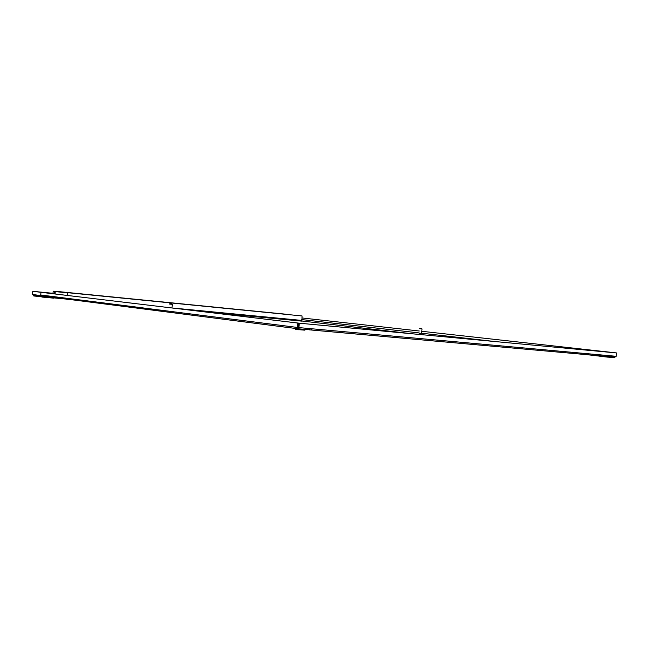 <?xml version="1.0" encoding="UTF-8"?>
<svg xmlns="http://www.w3.org/2000/svg" width="649" height="649" viewBox="0 0 649 649"><rect width="100%" height="100%" fill="white"/><g stroke="black" fill="none" stroke-linecap="round" stroke-linejoin="round"><path stroke-width="0.97" d="M298.881 328.856L611.877 356.909L611.585 355.879M41.212 295.798L297.291 328.686M34.624 294.946L36.644 295.23M611.869 356.853L614.035 357.096L614.116 357.81L615.99 356.293M301.728 320.995L411.279 333.683M44.465 296.236L41.934 296.309M204.143 311.812L301.866 321.125M290.663 327.859L41.22 295.814M33.983 294.889L33.935 295.441L40.814 296.333L33.935 295.441L33.878 295.993L37.553 296.35L33.797 295.976L32.864 294.541M66.555 299.067L72.437 299.822M301.947 321.15L302.069 315.966L67.877 292.707L67.601 295.482M67.066 295.417L67.496 292.658L67.22 295.433L67.496 292.658L301.785 315.933L67.666 292.683L67.382 295.457L67.877 292.707M67.464 292.658L302.069 315.966M41.974 295.912L41.861 296.471M298.297 329.781L297.364 327.437L298.126 327.51L298.297 329.781L298.864 327.599L298.329 327.526L298.775 323.137L299.311 323.202L298.864 327.599L616.193 356.301L616.55 352.942L299.311 323.202M40.66 295.538L40.976 292.31L40.717 294.979L297.364 327.437L297.818 323.04L33.31 291.377L32.766 291.32L32.45 294.492L40.66 295.538L41.861 297.047L53.891 298.167L54.394 297.51M298.126 327.51L298.581 323.113L32.766 291.32M297.818 323.04L298.581 323.113M298.402 328.848L298.329 327.526M616.55 352.942L298.775 323.137M614.149 357.096L611.869 356.836L614.149 357.096L615.52 356.285M616.355 352.918L421.834 331.29L616.355 352.91M301.866 317.945L419.295 330.998L301.866 317.945M171.936 307.959L172.318 304.34L169.332 304.04M169.876 303.586L171.871 303.789L169.308 304.032M421.331 334.008L419.222 333.789M417.786 334.259L418.913 334.397M419.213 333.813L421.331 334.032L421.363 333.408M419.538 328.678L422.077 328.938L420 328.305L421.647 328.475M419.067 333.164L421.607 333.424L422.037 328.938M66.539 299.23L65.776 298.97M54.135 297.477L41.917 296.479L41.26 295.044M53.469 297.583L53.413 298.142M33.058 294.573L33.935 295.441M33.359 291.377L53.007 293.299L33.359 291.385M54.873 291.231L54.97 293.965L55.238 291.271L285.276 314.148L54.873 291.231L54.605 293.924M53.664 291.19L54.865 291.304L53.664 291.19M54.995 297.745L54.338 297.68M54.824 291.709L53.169 291.539L52.967 293.729M45.519 296.366L52.277 297.234M285.438 314.311L55.238 291.271L55.116 293.989M54.613 297.534L55.627 297.664M285.333 314.157L55.27 291.279L285.333 314.157M311.536 330.008L311.479 328.735M605.371 355.319L605.476 356.317M309.289 329.83L309.127 328.524M290.695 327.867L291.133 326.65M289.47 327.68L289.835 326.488M607.667 355.53L607.683 356.528M297.818 329.595L295.214 329.189M298.564 329.66L304.908 330.163L298.548 329.676M607.691 357.12L599.838 356.293M297.299 328.71L296.187 328.564M607.488 356.504L309.403 329.838M301.534 329.132L298.873 328.889M587.377 354.711L600.187 356.204M607.724 357.08L613.962 357.802L607.732 357.072M301.615 320.403L171.523 307.91M38.056 295.976L37.585 296.398L41.212 296.796L37.666 296.39M44.448 296.447L45.495 296.544L44.448 296.439M54.216 297.932L65.784 299.035L54.224 297.923M53.948 297.607L53.891 298.167M67.342 292.804L55.352 291.612M60.349 298.272L55.546 297.818M301.696 319.576L419.1 332.921M421.631 333.213L494.043 341.439M169.973 312.591L170.379 312.404M296.277 328.581L295.425 329.1L297.786 329.57M600.658 355.895L599.927 356.269L607.659 357.128L607.545 356.512M72.169 299.789L67.561 299.351M301.907 321.141L203.94 311.788M600.211 356.196L587.759 354.743M304.211 330.073L304.365 329.408M171.823 303.781L172.245 304.34M422.637 334.178L422.58 334.738M53.616 291.182L53.169 291.539"/></g></svg>
